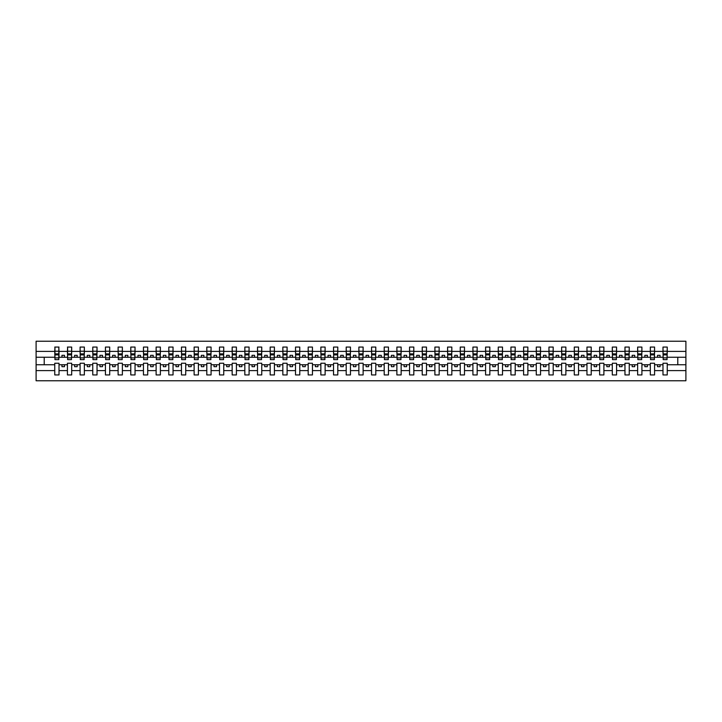 <?xml version="1.0" encoding="UTF-8"?>
<svg xmlns="http://www.w3.org/2000/svg" width="722" height="722" viewBox="0 0 722 722"><rect width="100%" height="100%" fill="white"/><g stroke="black" fill="none" stroke-linecap="round" stroke-linejoin="round"><path stroke-width="1.08" d="M662.986 370.603L654.574 370.603L654.574 363.229L650.314 363.229L650.314 370.603L641.903 370.603L641.903 363.229L637.643 363.229L637.643 370.603L629.232 370.603L629.232 363.229L624.972 363.229L624.972 370.603L616.561 370.603L616.561 363.229L612.301 363.229L612.301 370.603L603.89 370.603L603.89 363.229L599.63 363.229L599.63 370.603L591.219 370.603L591.219 363.229L586.959 363.229L586.959 370.603L578.548 370.603L578.548 363.229L574.288 363.229L574.288 370.603L565.877 370.603L565.877 363.229L561.617 363.229L561.617 370.603L553.205 370.603L553.205 363.229L548.946 363.229L548.946 370.603L540.534 370.603L540.534 363.229L536.275 363.229L536.275 370.603L527.863 370.603L527.863 363.229L523.603 363.229L523.603 370.603L515.192 370.603L515.192 363.229L510.932 363.229L510.932 370.603L502.512 370.603L502.512 363.229L498.261 363.229L498.261 370.603L489.841 370.603L489.841 363.229L485.59 363.229L485.59 370.603L477.17 370.603L477.17 363.229L472.919 363.229L472.919 370.603L464.499 370.603L464.499 363.229L460.248 363.229L460.248 370.603L451.828 370.603L451.828 363.229L447.577 363.229L447.577 370.603L439.156 370.603L439.156 363.229L434.897 363.229L434.897 370.603L426.485 370.603L426.485 363.229L422.226 363.229L422.226 370.603L413.814 370.603L413.814 363.229L409.555 363.229L409.555 370.603L401.143 370.603L401.143 363.229L396.883 363.229L396.883 370.603L388.472 370.603L388.472 363.229L384.212 363.229L384.212 370.603L375.801 370.603L375.801 363.229L371.541 363.229L371.541 370.603L363.13 370.603L363.13 363.229L358.87 363.229L358.87 370.603L350.459 370.603L350.459 363.229L346.199 363.229L346.199 370.603L337.788 370.603L337.788 363.229L333.528 363.229L333.528 370.603L325.117 370.603L325.117 363.229L320.857 363.229L320.857 370.603L312.445 370.603L312.445 363.229L308.186 363.229L308.186 370.603L299.774 370.603L299.774 363.229L295.515 363.229L295.515 370.603L287.103 370.603L287.103 363.229L282.843 363.229L282.843 370.603L274.423 370.603L274.423 363.229L270.172 363.229L270.172 370.603L261.752 370.603L261.752 363.229L257.501 363.229L257.501 370.603L249.081 370.603L249.081 363.229L244.83 363.229L244.83 370.603L236.41 370.603L236.41 363.229L232.159 363.229L232.159 370.603L223.739 370.603L223.739 363.229L219.488 363.229L219.488 370.603L211.068 370.603L211.068 363.229L206.808 363.229L206.808 370.603L198.397 370.603L198.397 363.229L194.137 363.229L194.137 370.603L185.725 370.603L185.725 363.229L181.466 363.229L181.466 370.603L173.054 370.603L173.054 363.229L168.795 363.229L168.795 370.603L160.383 370.603L160.383 363.229L156.123 363.229L156.123 370.603L147.712 370.603L147.712 363.229L143.452 363.229L143.452 370.603L135.041 370.603L135.041 363.229L130.781 363.229L130.781 370.603L122.37 370.603L122.37 363.229L118.11 363.229L118.11 370.603L109.699 370.603L109.699 363.229L105.439 363.229L105.439 370.603L97.028 370.603L97.028 363.229L92.768 363.229L92.768 370.603L84.357 370.603L84.357 363.229L80.097 363.229L80.097 370.603L71.686 370.603L71.686 363.229L67.426 363.229L67.426 370.603L59.014 370.603L59.014 363.229L54.755 363.229L54.755 370.603L36.1 370.603L36.1 380.765L685.9 380.765L685.9 370.603L667.245 370.603L667.245 374.935L662.986 374.935L662.986 364.754L657.516 364.754L657.516 366.677L660.052 366.677L660.052 364.754M667.245 370.603L667.245 363.229L662.986 363.229L662.986 364.754M650.314 370.603L650.314 374.935L654.574 374.935L654.574 370.603M637.643 370.603L637.643 374.935L641.903 374.935L641.903 370.603M624.972 370.603L624.972 374.935L629.232 374.935L629.232 370.603M612.301 370.603L612.301 374.935L616.561 374.935L616.561 370.603M599.63 370.603L599.63 374.935L603.89 374.935L603.89 370.603M586.959 370.603L586.959 374.935L591.219 374.935L591.219 370.603M574.288 370.603L574.288 374.935L578.548 374.935L578.548 370.603M561.617 370.603L561.617 374.935L565.877 374.935L565.877 370.603M548.946 370.603L548.946 374.935L553.205 374.935L553.205 370.603M536.275 370.603L536.275 374.935L540.534 374.935L540.534 370.603M523.603 370.603L523.603 374.935L527.863 374.935L527.863 370.603M510.932 370.603L510.932 374.935L515.192 374.935L515.192 370.603M498.261 370.603L498.261 374.935L502.512 374.935L502.512 370.603M485.59 370.603L485.59 374.935L489.841 374.935L489.841 370.603M472.919 370.603L472.919 374.935L477.17 374.935L477.17 370.603M460.248 370.603L460.248 374.935L464.499 374.935L464.499 370.603M447.577 370.603L447.577 374.935L451.828 374.935L451.828 370.603M434.897 370.603L434.897 374.935L439.156 374.935L439.156 370.603M422.226 370.603L422.226 374.935L426.485 374.935L426.485 370.603M409.555 370.603L409.555 374.935L413.814 374.935L413.814 370.603M396.883 370.603L396.883 374.935L401.143 374.935L401.143 370.603M384.212 370.603L384.212 374.935L388.472 374.935L388.472 370.603M371.541 370.603L371.541 374.935L375.801 374.935L375.801 370.603M358.87 370.603L358.87 374.935L363.13 374.935L363.13 370.603M346.199 370.603L346.199 374.935L350.459 374.935L350.459 370.603M333.528 370.603L333.528 374.935L337.788 374.935L337.788 370.603M320.857 370.603L320.857 374.935L325.117 374.935L325.117 370.603M308.186 370.603L308.186 374.935L312.445 374.935L312.445 370.603M295.515 370.603L295.515 374.935L299.774 374.935L299.774 370.603M282.843 370.603L282.843 374.935L287.103 374.935L287.103 370.603M270.172 370.603L270.172 374.935L274.423 374.935L274.423 370.603M257.501 370.603L257.501 374.935L261.752 374.935L261.752 370.603M244.83 370.603L244.83 374.935L249.081 374.935L249.081 370.603M232.159 370.603L232.159 374.935L236.41 374.935L236.41 370.603M219.488 370.603L219.488 374.935L223.739 374.935L223.739 370.603M206.808 370.603L206.808 374.935L211.068 374.935L211.068 370.603M194.137 370.603L194.137 374.935L198.397 374.935L198.397 370.603M181.466 370.603L181.466 374.935L185.725 374.935L185.725 370.603M168.795 370.603L168.795 374.935L173.054 374.935L173.054 370.603M156.123 370.603L156.123 374.935L160.383 374.935L160.383 370.603M143.452 370.603L143.452 374.935L147.712 374.935L147.712 370.603M130.781 370.603L130.781 374.935L135.041 374.935L135.041 370.603M118.11 370.603L118.11 374.935L122.37 374.935L122.37 370.603M105.439 370.603L105.439 374.935L109.699 374.935L109.699 370.603M92.768 370.603L92.768 374.935L97.028 374.935L97.028 370.603M80.097 370.603L80.097 374.935L84.357 374.935L84.357 370.603M67.426 370.603L67.426 374.935L71.686 374.935L71.686 370.603M663.193 357.877L667.047 357.877L667.047 359.628L663.193 359.628L662.986 347.065L662.986 351.397L654.574 351.397L654.376 358.771M663.193 358.771L662.986 351.397M650.522 357.877L654.376 357.877L654.376 359.628L650.522 359.628L650.314 347.065L650.314 351.397L641.903 351.397L641.705 358.771M650.522 358.771L650.314 351.397M637.851 357.877L641.705 357.877L641.705 359.628L637.851 359.628L637.643 347.065L637.643 351.397L629.232 351.397L629.033 358.771M637.851 358.771L637.643 351.397M625.18 357.877L629.033 357.877L629.033 359.628L625.18 359.628L624.972 347.065L624.972 351.397L616.561 351.397L616.362 358.771M625.18 358.771L624.972 351.397M612.509 357.877L616.362 357.877L616.362 359.628L612.509 359.628L612.301 347.065L612.301 351.397L603.89 351.397L603.682 358.771M612.509 358.771L612.301 351.397M599.838 357.877L603.682 357.877L603.682 359.628L599.838 359.628L599.63 347.065L599.63 351.397L591.219 351.397L591.011 358.771M599.838 358.771L599.63 351.397M587.167 357.877L591.011 357.877L591.011 359.628L587.167 359.628L586.959 347.065L586.959 351.397L578.548 351.397L578.34 358.771M587.167 358.771L586.959 351.397M574.495 357.877L578.34 357.877L578.34 359.628L574.495 359.628L574.288 347.065L574.288 351.397L565.877 351.397L565.669 358.771M574.495 358.771L574.288 351.397M561.815 357.877L565.669 357.877L565.669 359.628L561.815 359.628L561.617 347.065L561.617 351.397L553.205 351.397L552.998 358.771M561.815 358.771L561.617 351.397M549.144 357.877L552.998 357.877L552.998 359.628L549.144 359.628L548.946 347.065L548.946 351.397L540.534 351.397L540.327 358.771M549.144 358.771L548.946 351.397M536.473 357.877L540.327 357.877L540.327 359.628L536.473 359.628L536.275 347.065L536.275 351.397L527.863 351.397L527.656 358.771M536.473 358.771L536.275 351.397M523.802 357.877L527.656 357.877L527.656 359.628L523.802 359.628L523.603 347.065L523.603 351.397L515.192 351.397L514.985 358.771M523.802 358.771L523.603 351.397M511.131 357.877L514.985 357.877L514.985 359.628L511.131 359.628L510.932 347.065L510.932 351.397L502.512 351.397L502.313 358.771M511.131 358.771L510.932 351.397M498.46 357.877L502.313 357.877L502.313 359.628L498.46 359.628L498.261 347.065L498.261 351.397L489.841 351.397L489.642 358.771M498.46 358.771L498.261 351.397M485.789 357.877L489.642 357.877L489.642 359.628L485.789 359.628L485.59 347.065L485.59 351.397L477.17 351.397L476.971 358.771M485.789 358.771L485.59 351.397M473.118 357.877L476.971 357.877L476.971 359.628L473.118 359.628L472.919 347.065L472.919 351.397L464.499 351.397L464.3 358.771M473.118 358.771L472.919 351.397M460.446 357.877L464.3 357.877L464.3 359.628L460.446 359.628L460.248 347.065L460.248 351.397L451.828 351.397L451.629 358.771M460.446 358.771L460.248 351.397M447.775 357.877L451.629 357.877L451.629 359.628L447.775 359.628L447.577 347.065L447.577 351.397L439.156 351.397L438.958 358.771M447.775 358.771L447.577 351.397M435.104 357.877L438.958 357.877L438.958 359.628L435.104 359.628L434.897 347.065L434.897 351.397L426.485 351.397L426.287 358.771M435.104 358.771L434.897 351.397M422.433 357.877L426.287 357.877L426.287 359.628L422.433 359.628L422.226 347.065L422.226 351.397L413.814 351.397L413.616 358.771M422.433 358.771L422.226 351.397M409.762 357.877L413.616 357.877L413.616 359.628L409.762 359.628L409.555 347.065L409.555 351.397L401.143 351.397L400.945 358.771M409.762 358.771L409.555 351.397M397.091 357.877L400.945 357.877L400.945 359.628L397.091 359.628L396.883 347.065L396.883 351.397L388.472 351.397L388.274 358.771M397.091 358.771L396.883 351.397M384.42 357.877L388.274 357.877L388.274 359.628L384.42 359.628L384.212 347.065L384.212 351.397L375.801 351.397L375.593 358.771M384.42 358.771L384.212 351.397M371.749 357.877L375.593 357.877L375.593 359.628L371.749 359.628L371.541 347.065L371.541 351.397L363.13 351.397L362.922 358.771M371.749 358.771L371.541 351.397M359.078 357.877L362.922 357.877L362.922 359.628L359.078 359.628L358.87 347.065L358.87 351.397L350.459 351.397L350.251 358.771M359.078 358.771L358.87 351.397M346.407 357.877L350.251 357.877L350.251 359.628L346.407 359.628L346.199 347.065L346.199 351.397L337.788 351.397L337.58 358.771M346.407 358.771L346.199 351.397M333.726 357.877L337.58 357.877L337.58 359.628L333.726 359.628L333.528 347.065L333.528 351.397L325.117 351.397L324.909 358.771M333.726 358.771L333.528 351.397M321.055 357.877L324.909 357.877L324.909 359.628L321.055 359.628L320.857 347.065L320.857 351.397L312.445 351.397L312.238 358.771M321.055 358.771L320.857 351.397M308.384 357.877L312.238 357.877L312.238 359.628L308.384 359.628L308.186 347.065L308.186 351.397L299.774 351.397L299.567 358.771M308.384 358.771L308.186 351.397M295.713 357.877L299.567 357.877L299.567 359.628L295.713 359.628L295.515 347.065L295.515 351.397L287.103 351.397L286.896 358.771M295.713 358.771L295.515 351.397M283.042 357.877L286.896 357.877L286.896 359.628L283.042 359.628L282.843 347.065L282.843 351.397L274.423 351.397L274.225 358.771M283.042 358.771L282.843 351.397M270.371 357.877L274.225 357.877L274.225 359.628L270.371 359.628L270.172 347.065L270.172 351.397L261.752 351.397L261.554 358.771M270.371 358.771L270.172 351.397M257.7 357.877L261.554 357.877L261.554 359.628L257.7 359.628L257.501 347.065L257.501 351.397L249.081 351.397L248.882 358.771M257.7 358.771L257.501 351.397M245.029 357.877L248.882 357.877L248.882 359.628L245.029 359.628L244.83 347.065L244.83 351.397L236.41 351.397L236.211 358.771M245.029 358.771L244.83 351.397M232.358 357.877L236.211 357.877L236.211 359.628L232.358 359.628L232.159 347.065L232.159 351.397L223.739 351.397L223.54 358.771M232.358 358.771L232.159 351.397M219.687 357.877L223.54 357.877L223.54 359.628L219.687 359.628L219.488 347.065L219.488 351.397L211.068 351.397L210.869 358.771M219.687 358.771L219.488 351.397M207.015 357.877L210.869 357.877L210.869 359.628L207.015 359.628L206.808 347.065L206.808 351.397L198.397 351.397L198.198 358.771M207.015 358.771L206.808 351.397M194.344 357.877L198.198 357.877L198.198 359.628L194.344 359.628L194.137 347.065L194.137 351.397L185.725 351.397L185.527 358.771M194.344 358.771L194.137 351.397M181.673 357.877L185.527 357.877L185.527 359.628L181.673 359.628L181.466 347.065L181.466 351.397L173.054 351.397L172.856 358.771M181.673 358.771L181.466 351.397M169.002 357.877L172.856 357.877L172.856 359.628L169.002 359.628L168.795 347.065L168.795 351.397L160.383 351.397L160.185 358.771M169.002 358.771L168.795 351.397M156.331 357.877L160.185 357.877L160.185 359.628L156.331 359.628L156.123 347.065L156.123 351.397L147.712 351.397L147.505 358.771M156.331 358.771L156.123 351.397M143.66 357.877L147.505 357.877L147.505 359.628L143.66 359.628L143.452 347.065L143.452 351.397L135.041 351.397L134.833 358.771M143.66 358.771L143.452 351.397M130.989 357.877L134.833 357.877L134.833 359.628L130.989 359.628L130.781 347.065L130.781 351.397L122.37 351.397L122.162 358.771M130.989 358.771L130.781 351.397M118.318 357.877L122.162 357.877L122.162 359.628L118.318 359.628L118.11 347.065L118.11 351.397L109.699 351.397L109.491 358.771M118.318 358.771L118.11 351.397M105.638 357.877L109.491 357.877L109.491 359.628L105.638 359.628L105.439 347.065L105.439 351.397L97.028 351.397L96.82 358.771M105.638 358.771L105.439 351.397M92.967 357.877L96.82 357.877L96.82 359.628L92.967 359.628L92.768 347.065L92.768 351.397L84.357 351.397L84.149 358.771M92.967 358.771L92.768 351.397M80.295 357.877L84.149 357.877L84.149 359.628L80.295 359.628L80.097 347.065L80.097 351.397L71.686 351.397L71.478 358.771M80.295 358.771L80.097 351.397M67.624 357.877L71.478 357.877L71.478 359.628L67.624 359.628L67.624 347.065L67.426 351.397L59.014 351.397L58.807 347.065L58.807 359.628L54.953 359.628L54.953 354.872L58.807 354.872M67.624 358.771L67.426 351.397M54.755 370.603L54.755 374.935L59.014 374.935L59.014 370.603M54.953 354.872L54.953 347.065L54.755 351.397L36.1 351.397L36.1 341.235L685.9 341.235L685.9 351.397L667.245 351.397L667.047 358.771M54.953 358.771L54.755 351.397M662.986 347.065L667.245 347.065L667.245 351.397M650.314 347.065L654.574 347.065L654.574 351.397M637.643 347.065L641.903 347.065L641.903 351.397M624.972 347.065L629.232 347.065L629.232 351.397M612.301 347.065L616.561 347.065L616.561 351.397M599.63 347.065L603.89 347.065L603.89 351.397M586.959 347.065L591.219 347.065L591.219 351.397M574.288 347.065L578.548 347.065L578.548 351.397M561.617 347.065L565.877 347.065L565.877 351.397M548.946 347.065L553.205 347.065L553.205 351.397M536.275 347.065L540.534 347.065L540.534 351.397M523.603 347.065L527.863 347.065L527.863 351.397M510.932 347.065L515.192 347.065L515.192 351.397M498.261 347.065L502.512 347.065L502.512 351.397M485.59 347.065L489.841 347.065L489.841 351.397M472.919 347.065L477.17 347.065L477.17 351.397M460.248 347.065L464.499 347.065L464.499 351.397M447.577 347.065L451.828 347.065L451.828 351.397M434.897 347.065L439.156 347.065L439.156 351.397M422.226 347.065L426.485 347.065L426.485 351.397M409.555 347.065L413.814 347.065L413.814 351.397M396.883 347.065L401.143 347.065L401.143 351.397M384.212 347.065L388.472 347.065L388.472 351.397M371.541 347.065L375.801 347.065L375.801 351.397M358.87 347.065L363.13 347.065L363.13 351.397M346.199 347.065L350.459 347.065L350.459 351.397M333.528 347.065L337.788 347.065L337.788 351.397M320.857 347.065L325.117 347.065L325.117 351.397M308.186 347.065L312.445 347.065L312.445 351.397M295.515 347.065L299.774 347.065L299.774 351.397M282.843 347.065L287.103 347.065L287.103 351.397M270.172 347.065L274.423 347.065L274.423 351.397M257.501 347.065L261.752 347.065L261.752 351.397M244.83 347.065L249.081 347.065L249.081 351.397M232.159 347.065L236.41 347.065L236.41 351.397M219.488 347.065L223.739 347.065L223.739 351.397M206.808 347.065L211.068 347.065L211.068 351.397M194.137 347.065L198.397 347.065L198.397 351.397M181.466 347.065L185.725 347.065L185.725 351.397M168.795 347.065L173.054 347.065L173.054 351.397M156.123 347.065L160.383 347.065L160.383 351.397M143.452 347.065L147.712 347.065L147.712 351.397M130.781 347.065L135.041 347.065L135.041 351.397M118.11 347.065L122.37 347.065L122.37 351.397M105.439 347.065L109.699 347.065L109.699 351.397M92.768 347.065L97.028 347.065L97.028 351.397M80.097 347.065L84.357 347.065L84.357 351.397M67.426 347.065L71.686 347.065L71.686 351.397M54.755 347.065L59.014 347.065M657.516 364.754L654.574 364.754M662.986 357.246L660.052 357.246L660.052 355.323L657.516 355.323L657.516 357.246L654.574 357.246M657.516 357.246L660.052 357.246M647.381 366.677L647.381 364.754L644.845 364.754L644.845 366.677L647.381 366.677M644.845 364.754L641.903 364.754M650.314 364.754L647.381 364.754M650.314 357.246L647.381 357.246L647.381 355.323L644.845 355.323L644.845 357.246L641.903 357.246M644.845 357.246L647.381 357.246M634.71 366.677L634.71 364.754L632.174 364.754L632.174 366.677L634.71 366.677M632.174 364.754L629.232 364.754M637.643 364.754L634.71 364.754M637.643 357.246L634.71 357.246L634.71 355.323L632.174 355.323L632.174 357.246L629.232 357.246M632.174 357.246L634.71 357.246M622.039 366.677L622.039 364.754L619.503 364.754L619.503 366.677L622.039 366.677M619.503 364.754L616.561 364.754M624.972 364.754L622.039 364.754M624.972 357.246L622.039 357.246L622.039 355.323L619.503 355.323L619.503 357.246L616.561 357.246M619.503 357.246L622.039 357.246M609.368 366.677L609.368 364.754L606.832 364.754L606.832 366.677L609.368 366.677M606.832 364.754L603.89 364.754M612.301 364.754L609.368 364.754M612.301 357.246L609.368 357.246L609.368 355.323L606.832 355.323L606.832 357.246L603.89 357.246M606.832 357.246L609.368 357.246M596.688 366.677L596.688 364.754L594.161 364.754L594.161 366.677L596.688 366.677M594.161 364.754L591.219 364.754M599.63 364.754L596.688 364.754M599.63 357.246L596.688 357.246L596.688 355.323L594.161 355.323L594.161 357.246L591.219 357.246M594.161 357.246L596.688 357.246M584.017 366.677L584.017 364.754L581.49 364.754L581.49 366.677L584.017 366.677M581.49 364.754L578.548 364.754M586.959 364.754L584.017 364.754M586.959 357.246L584.017 357.246L584.017 355.323L581.49 355.323L581.49 357.246L578.548 357.246M581.49 357.246L584.017 357.246M571.346 366.677L571.346 364.754L568.819 364.754L568.819 366.677L571.346 366.677M568.819 364.754L565.877 364.754M574.288 364.754L571.346 364.754M574.288 357.246L571.346 357.246L571.346 355.323L568.819 355.323L568.819 357.246L565.877 357.246M568.819 357.246L571.346 357.246M558.675 366.677L558.675 364.754L556.139 364.754L556.139 366.677L558.675 366.677M556.139 364.754L553.205 364.754M561.617 364.754L558.675 364.754M561.617 357.246L558.675 357.246L558.675 355.323L556.139 355.323L556.139 357.246L553.205 357.246M556.139 357.246L558.675 357.246M546.003 366.677L546.003 364.754L543.467 364.754L543.467 366.677L546.003 366.677M543.467 364.754L540.534 364.754M548.946 364.754L546.003 364.754M548.946 357.246L546.003 357.246L546.003 355.323L543.467 355.323L543.467 357.246L540.534 357.246M543.467 357.246L546.003 357.246M533.332 366.677L533.332 364.754L530.796 364.754L530.796 366.677L533.332 366.677M530.796 364.754L527.863 364.754M536.275 364.754L533.332 364.754M536.275 357.246L533.332 357.246L533.332 355.323L530.796 355.323L530.796 357.246L527.863 357.246M530.796 357.246L533.332 357.246M520.661 366.677L520.661 364.754L518.125 364.754L518.125 366.677L520.661 366.677M518.125 364.754L515.192 364.754M523.603 364.754L520.661 364.754M523.603 357.246L520.661 357.246L520.661 355.323L518.125 355.323L518.125 357.246L515.192 357.246M518.125 357.246L520.661 357.246M507.99 366.677L507.99 364.754L505.454 364.754L505.454 366.677L507.99 366.677M505.454 364.754L502.512 364.754M510.932 364.754L507.99 364.754M510.932 357.246L507.99 357.246L507.99 355.323L505.454 355.323L505.454 357.246L502.512 357.246M505.454 357.246L507.99 357.246M495.319 366.677L495.319 364.754L492.783 364.754L492.783 366.677L495.319 366.677M492.783 364.754L489.841 364.754M498.261 364.754L495.319 364.754M498.261 357.246L495.319 357.246L495.319 355.323L492.783 355.323L492.783 357.246L489.841 357.246M492.783 357.246L495.319 357.246M482.648 366.677L482.648 364.754L480.112 364.754L480.112 366.677L482.648 366.677M480.112 364.754L477.17 364.754M485.59 364.754L482.648 364.754M485.59 357.246L482.648 357.246L482.648 355.323L480.112 355.323L480.112 357.246L477.17 357.246M480.112 357.246L482.648 357.246M469.977 366.677L469.977 364.754L467.441 364.754L467.441 366.677L469.977 366.677M467.441 364.754L464.499 364.754M472.919 364.754L469.977 364.754M472.919 357.246L469.977 357.246L469.977 355.323L467.441 355.323L467.441 357.246L464.499 357.246M467.441 357.246L469.977 357.246M457.306 366.677L457.306 364.754L454.77 364.754L454.77 366.677L457.306 366.677M454.77 364.754L451.828 364.754M460.248 364.754L457.306 364.754M460.248 357.246L457.306 357.246L457.306 355.323L454.77 355.323L454.77 357.246L451.828 357.246M454.77 357.246L457.306 357.246M444.635 366.677L444.635 364.754L442.099 364.754L442.099 366.677L444.635 366.677M442.099 364.754L439.156 364.754M447.577 364.754L444.635 364.754M447.577 357.246L444.635 357.246L444.635 355.323L442.099 355.323L442.099 357.246L439.156 357.246M442.099 357.246L444.635 357.246M431.964 366.677L431.964 364.754L429.428 364.754L429.428 366.677L431.964 366.677M429.428 364.754L426.485 364.754M434.897 364.754L431.964 364.754M434.897 357.246L431.964 357.246L431.964 355.323L429.428 355.323L429.428 357.246L426.485 357.246M429.428 357.246L431.964 357.246M419.292 366.677L419.292 364.754L416.756 364.754L416.756 366.677L419.292 366.677M416.756 364.754L413.814 364.754M422.226 364.754L419.292 364.754M422.226 357.246L419.292 357.246L419.292 355.323L416.756 355.323L416.756 357.246L413.814 357.246M416.756 357.246L419.292 357.246M406.621 366.677L406.621 364.754L404.085 364.754L404.085 366.677L406.621 366.677M404.085 364.754L401.143 364.754M409.555 364.754L406.621 364.754M409.555 357.246L406.621 357.246L406.621 355.323L404.085 355.323L404.085 357.246L401.143 357.246M404.085 357.246L406.621 357.246M393.95 366.677L393.95 364.754L391.414 364.754L391.414 366.677L393.95 366.677M391.414 364.754L388.472 364.754M396.883 364.754L393.95 364.754M396.883 357.246L393.95 357.246L393.95 355.323L391.414 355.323L391.414 357.246L388.472 357.246M391.414 357.246L393.95 357.246M381.27 366.677L381.27 364.754L378.743 364.754L378.743 366.677L381.27 366.677M378.743 364.754L375.801 364.754M384.212 364.754L381.27 364.754M384.212 357.246L381.27 357.246L381.27 355.323L378.743 355.323L378.743 357.246L375.801 357.246M378.743 357.246L381.27 357.246M368.599 366.677L368.599 364.754L366.072 364.754L366.072 366.677L368.599 366.677M366.072 364.754L363.13 364.754M371.541 364.754L368.599 364.754M371.541 357.246L368.599 357.246L368.599 355.323L366.072 355.323L366.072 357.246L363.13 357.246M366.072 357.246L368.599 357.246M355.928 366.677L355.928 364.754L353.401 364.754L353.401 366.677L355.928 366.677M353.401 364.754L350.459 364.754M358.87 364.754L355.928 364.754M358.87 357.246L355.928 357.246L355.928 355.323L353.401 355.323L353.401 357.246L350.459 357.246M353.401 357.246L355.928 357.246M343.257 366.677L343.257 364.754L340.73 364.754L340.73 366.677L343.257 366.677M340.73 364.754L337.788 364.754M346.199 364.754L343.257 364.754M346.199 357.246L343.257 357.246L343.257 355.323L340.73 355.323L340.73 357.246L337.788 357.246M340.73 357.246L343.257 357.246M330.586 366.677L330.586 364.754L328.05 364.754L328.05 366.677L330.586 366.677M328.05 364.754L325.117 364.754M333.528 364.754L330.586 364.754M333.528 357.246L330.586 357.246L330.586 355.323L328.05 355.323L328.05 357.246L325.117 357.246M328.05 357.246L330.586 357.246M317.915 366.677L317.915 364.754L315.379 364.754L315.379 366.677L317.915 366.677M315.379 364.754L312.445 364.754M320.857 364.754L317.915 364.754M320.857 357.246L317.915 357.246L317.915 355.323L315.379 355.323L315.379 357.246L312.445 357.246M315.379 357.246L317.915 357.246M305.244 366.677L305.244 364.754L302.708 364.754L302.708 366.677L305.244 366.677M302.708 364.754L299.774 364.754M308.186 364.754L305.244 364.754M308.186 357.246L305.244 357.246L305.244 355.323L302.708 355.323L302.708 357.246L299.774 357.246M302.708 357.246L305.244 357.246M292.572 366.677L292.572 364.754L290.036 364.754L290.036 366.677L292.572 366.677M290.036 364.754L287.103 364.754M295.515 364.754L292.572 364.754M295.515 357.246L292.572 357.246L292.572 355.323L290.036 355.323L290.036 357.246L287.103 357.246M290.036 357.246L292.572 357.246M279.901 366.677L279.901 364.754L277.365 364.754L277.365 366.677L279.901 366.677M277.365 364.754L274.423 364.754M282.843 364.754L279.901 364.754M282.843 357.246L279.901 357.246L279.901 355.323L277.365 355.323L277.365 357.246L274.423 357.246M277.365 357.246L279.901 357.246M267.23 366.677L267.23 364.754L264.694 364.754L264.694 366.677L267.23 366.677M264.694 364.754L261.752 364.754M270.172 364.754L267.23 364.754M270.172 357.246L267.23 357.246L267.23 355.323L264.694 355.323L264.694 357.246L261.752 357.246M264.694 357.246L267.23 357.246M254.559 366.677L254.559 364.754L252.023 364.754L252.023 366.677L254.559 366.677M252.023 364.754L249.081 364.754M257.501 364.754L254.559 364.754M257.501 357.246L254.559 357.246L254.559 355.323L252.023 355.323L252.023 357.246L249.081 357.246M252.023 357.246L254.559 357.246M241.888 366.677L241.888 364.754L239.352 364.754L239.352 366.677L241.888 366.677M239.352 364.754L236.41 364.754M244.83 364.754L241.888 364.754M244.83 357.246L241.888 357.246L241.888 355.323L239.352 355.323L239.352 357.246L236.41 357.246M239.352 357.246L241.888 357.246M229.217 366.677L229.217 364.754L226.681 364.754L226.681 366.677L229.217 366.677M226.681 364.754L223.739 364.754M232.159 364.754L229.217 364.754M232.159 357.246L229.217 357.246L229.217 355.323L226.681 355.323L226.681 357.246L223.739 357.246M226.681 357.246L229.217 357.246M216.546 366.677L216.546 364.754L214.01 364.754L214.01 366.677L216.546 366.677M214.01 364.754L211.068 364.754M219.488 364.754L216.546 364.754M219.488 357.246L216.546 357.246L216.546 355.323L214.01 355.323L214.01 357.246L211.068 357.246M214.01 357.246L216.546 357.246M203.875 366.677L203.875 364.754L201.339 364.754L201.339 366.677L203.875 366.677M201.339 364.754L198.397 364.754M206.808 364.754L203.875 364.754M206.808 357.246L203.875 357.246L203.875 355.323L201.339 355.323L201.339 357.246L198.397 357.246M201.339 357.246L203.875 357.246M191.204 366.677L191.204 364.754L188.668 364.754L188.668 366.677L191.204 366.677M188.668 364.754L185.725 364.754M194.137 364.754L191.204 364.754M194.137 357.246L191.204 357.246L191.204 355.323L188.668 355.323L188.668 357.246L185.725 357.246M188.668 357.246L191.204 357.246M178.533 366.677L178.533 364.754L175.997 364.754L175.997 366.677L178.533 366.677M175.997 364.754L173.054 364.754M181.466 364.754L178.533 364.754M181.466 357.246L178.533 357.246L178.533 355.323L175.997 355.323L175.997 357.246L173.054 357.246M175.997 357.246L178.533 357.246M165.861 366.677L165.861 364.754L163.325 364.754L163.325 366.677L165.861 366.677M163.325 364.754L160.383 364.754M168.795 364.754L165.861 364.754M168.795 357.246L165.861 357.246L165.861 355.323L163.325 355.323L163.325 357.246L160.383 357.246M163.325 357.246L165.861 357.246M153.181 366.677L153.181 364.754L150.654 364.754L150.654 366.677L153.181 366.677M150.654 364.754L147.712 364.754M156.123 364.754L153.181 364.754M156.123 357.246L153.181 357.246L153.181 355.323L150.654 355.323L150.654 357.246L147.712 357.246M150.654 357.246L153.181 357.246M140.51 366.677L140.51 364.754L137.983 364.754L137.983 366.677L140.51 366.677M137.983 364.754L135.041 364.754M143.452 364.754L140.51 364.754M143.452 357.246L140.51 357.246L140.51 355.323L137.983 355.323L137.983 357.246L135.041 357.246M137.983 357.246L140.51 357.246M127.839 366.677L127.839 364.754L125.312 364.754L125.312 366.677L127.839 366.677M125.312 364.754L122.37 364.754M130.781 364.754L127.839 364.754M130.781 357.246L127.839 357.246L127.839 355.323L125.312 355.323L125.312 357.246L122.37 357.246M125.312 357.246L127.839 357.246M115.168 366.677L115.168 364.754L112.632 364.754L112.632 366.677L115.168 366.677M112.632 364.754L109.699 364.754M118.11 364.754L115.168 364.754M118.11 357.246L115.168 357.246L115.168 355.323L112.632 355.323L112.632 357.246L109.699 357.246M112.632 357.246L115.168 357.246M102.497 366.677L102.497 364.754L99.961 364.754L99.961 366.677L102.497 366.677M99.961 364.754L97.028 364.754M105.439 364.754L102.497 364.754M105.439 357.246L102.497 357.246L102.497 355.323L99.961 355.323L99.961 357.246L97.028 357.246M99.961 357.246L102.497 357.246M89.826 366.677L89.826 364.754L87.29 364.754L87.29 366.677L89.826 366.677M87.29 364.754L84.357 364.754M92.768 364.754L89.826 364.754M92.768 357.246L89.826 357.246L89.826 355.323L87.29 355.323L87.29 357.246L84.357 357.246M87.29 357.246L89.826 357.246M77.155 366.677L77.155 364.754L74.619 364.754L74.619 366.677L77.155 366.677M74.619 364.754L71.686 364.754M80.097 364.754L77.155 364.754M80.097 357.246L77.155 357.246L77.155 355.323L74.619 355.323L74.619 357.246L71.686 357.246M74.619 357.246L77.155 357.246M64.484 366.677L64.484 364.754L61.948 364.754L61.948 366.677L64.484 366.677M61.948 364.754L59.014 364.754M67.426 364.754L64.484 364.754M67.426 357.246L64.484 357.246L64.484 355.323L61.948 355.323L61.948 357.246L59.014 357.246L59.014 351.397M61.948 357.246L64.484 357.246M59.014 357.246L58.807 358.771M54.755 364.754L36.1 364.754L36.1 351.397M36.1 370.603L36.1 364.754M54.755 357.246L36.1 357.246M685.9 370.603L685.9 351.397M44.213 364.754L44.213 357.246M685.9 357.246L677.787 357.246L677.787 364.754L667.245 364.754M685.9 364.754L677.787 364.754M677.787 357.246L667.245 357.246M54.953 353.879L58.807 353.879M71.686 347.065L71.478 357.877M67.624 354.872L71.478 354.872M67.624 353.879L71.478 353.879M84.357 347.065L84.149 357.877M80.295 354.872L84.149 354.872M80.295 353.879L84.149 353.879M97.028 347.065L96.82 357.877M92.967 354.872L96.82 354.872M92.967 353.879L96.82 353.879M109.699 347.065L109.491 357.877M105.638 354.872L109.491 354.872M105.638 353.879L109.491 353.879M122.37 347.065L122.162 357.877M118.318 354.872L122.162 354.872M118.318 353.879L122.162 353.879M135.041 347.065L134.833 357.877M130.989 354.872L134.833 354.872M130.989 353.879L134.833 353.879M147.712 347.065L147.505 357.877M143.66 354.872L147.505 354.872M143.66 353.879L147.505 353.879M160.383 347.065L160.185 357.877M156.331 354.872L160.185 354.872M156.331 353.879L160.185 353.879M173.054 347.065L172.856 357.877M169.002 354.872L172.856 354.872M169.002 353.879L172.856 353.879M185.725 347.065L185.527 357.877M181.673 354.872L185.527 354.872M181.673 353.879L185.527 353.879M198.397 347.065L198.198 357.877M194.344 354.872L198.198 354.872M194.344 353.879L198.198 353.879M211.068 347.065L210.869 357.877M207.015 354.872L210.869 354.872M207.015 353.879L210.869 353.879M223.739 347.065L223.54 357.877M219.687 354.872L223.54 354.872M219.687 353.879L223.54 353.879M236.41 347.065L236.211 357.877M232.358 354.872L236.211 354.872M232.358 353.879L236.211 353.879M249.081 347.065L248.882 357.877M245.029 354.872L248.882 354.872M245.029 353.879L248.882 353.879M261.752 347.065L261.554 357.877M257.7 354.872L261.554 354.872M257.7 353.879L261.554 353.879M274.423 347.065L274.225 357.877M270.371 354.872L274.225 354.872M270.371 353.879L274.225 353.879M287.103 347.065L286.896 357.877M283.042 354.872L286.896 354.872M283.042 353.879L286.896 353.879M299.774 347.065L299.567 357.877M295.713 354.872L299.567 354.872M295.713 353.879L299.567 353.879M312.445 347.065L312.238 357.877M308.384 354.872L312.238 354.872M308.384 353.879L312.238 353.879M325.117 347.065L324.909 357.877M321.055 354.872L324.909 354.872M321.055 353.879L324.909 353.879M337.788 347.065L337.58 357.877M333.726 354.872L337.58 354.872M333.726 353.879L337.58 353.879M350.459 347.065L350.251 357.877M346.407 354.872L350.251 354.872M346.407 353.879L350.251 353.879M363.13 347.065L362.922 357.877M359.078 354.872L362.922 354.872M359.078 353.879L362.922 353.879M375.801 347.065L375.593 357.877M371.749 354.872L375.593 354.872M371.749 353.879L375.593 353.879M388.472 347.065L388.274 357.877M384.42 354.872L388.274 354.872M384.42 353.879L388.274 353.879M401.143 347.065L400.945 357.877M397.091 354.872L400.945 354.872M397.091 353.879L400.945 353.879M413.814 347.065L413.616 357.877M409.762 354.872L413.616 354.872M409.762 353.879L413.616 353.879M426.485 347.065L426.287 357.877M422.433 354.872L426.287 354.872M422.433 353.879L426.287 353.879M439.156 347.065L438.958 357.877M435.104 354.872L438.958 354.872M435.104 353.879L438.958 353.879M451.828 347.065L451.629 357.877M447.775 354.872L451.629 354.872M447.775 353.879L451.629 353.879M464.499 347.065L464.3 357.877M460.446 354.872L464.3 354.872M460.446 353.879L464.3 353.879M477.17 347.065L476.971 357.877M473.118 354.872L476.971 354.872M473.118 353.879L476.971 353.879M489.841 347.065L489.642 357.877M485.789 354.872L489.642 354.872M485.789 353.879L489.642 353.879M502.512 347.065L502.313 357.877M498.46 354.872L502.313 354.872M498.46 353.879L502.313 353.879M515.192 347.065L514.985 357.877M511.131 354.872L514.985 354.872M511.131 353.879L514.985 353.879M527.863 347.065L527.656 357.877M523.802 354.872L527.656 354.872M523.802 353.879L527.656 353.879M540.534 347.065L540.327 357.877M536.473 354.872L540.327 354.872M536.473 353.879L540.327 353.879M553.205 347.065L552.998 357.877M549.144 354.872L552.998 354.872M549.144 353.879L552.998 353.879M565.877 347.065L565.669 357.877M561.815 354.872L565.669 354.872M561.815 353.879L565.669 353.879M578.548 347.065L578.34 357.877M574.495 354.872L578.34 354.872M574.495 353.879L578.34 353.879M591.219 347.065L591.011 357.877M587.167 354.872L591.011 354.872M587.167 353.879L591.011 353.879M603.89 347.065L603.682 357.877M599.838 354.872L603.682 354.872M599.838 353.879L603.682 353.879M616.561 347.065L616.362 357.877M612.509 354.872L616.362 354.872M612.509 353.879L616.362 353.879M629.232 347.065L629.033 357.877M625.18 354.872L629.033 354.872M625.18 353.879L629.033 353.879M641.903 347.065L641.705 357.877M637.851 354.872L641.705 354.872M637.851 353.879L641.705 353.879M654.574 347.065L654.376 357.877M650.522 354.872L654.376 354.872M650.522 353.879L654.376 353.879M667.245 347.065L667.047 357.877M663.193 354.872L667.047 354.872M663.193 353.879L667.047 353.879M54.953 357.877L58.807 357.877M54.953 351.217L58.807 351.217M67.624 351.217L71.478 351.217M80.295 351.217L84.149 351.217M92.967 351.217L96.82 351.217M105.638 351.217L109.491 351.217M118.318 351.217L122.162 351.217M130.989 351.217L134.833 351.217M143.66 351.217L147.505 351.217M156.331 351.217L160.185 351.217M169.002 351.217L172.856 351.217M181.673 351.217L185.527 351.217M194.344 351.217L198.198 351.217M207.015 351.217L210.869 351.217M219.687 351.217L223.54 351.217M232.358 351.217L236.211 351.217M245.029 351.217L248.882 351.217M257.7 351.217L261.554 351.217M270.371 351.217L274.225 351.217M283.042 351.217L286.896 351.217M295.713 351.217L299.567 351.217M308.384 351.217L312.238 351.217M321.055 351.217L324.909 351.217M333.726 351.217L337.58 351.217M346.407 351.217L350.251 351.217M359.078 351.217L362.922 351.217M371.749 351.217L375.593 351.217M384.42 351.217L388.274 351.217M397.091 351.217L400.945 351.217M409.762 351.217L413.616 351.217M422.433 351.217L426.287 351.217M435.104 351.217L438.958 351.217M447.775 351.217L451.629 351.217M460.446 351.217L464.3 351.217M473.118 351.217L476.971 351.217M485.789 351.217L489.642 351.217M498.46 351.217L502.313 351.217M511.131 351.217L514.985 351.217M523.802 351.217L527.656 351.217M536.473 351.217L540.327 351.217M549.144 351.217L552.998 351.217M561.815 351.217L565.669 351.217M574.495 351.217L578.34 351.217M587.167 351.217L591.011 351.217M599.838 351.217L603.682 351.217M612.509 351.217L616.362 351.217M625.18 351.217L629.033 351.217M637.851 351.217L641.705 351.217M650.522 351.217L654.376 351.217M663.193 351.217L667.047 351.217"/></g></svg>
